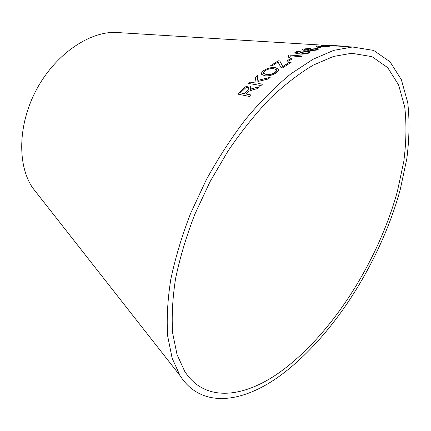 <?xml version="1.0" encoding="UTF-8"?>
<svg xmlns="http://www.w3.org/2000/svg" width="431" height="431" viewBox="0 0 431 431"><rect width="100%" height="100%" fill="white"/><g stroke="black" fill="none" stroke-linecap="round" stroke-linejoin="round"><path stroke-width="0.65" d="M278.41 373.203C330.679 336.444 377.895 262.328 397.382 191.391L403.788 161.501C406.298 142.095 406.616 123.988 404.757 107.19L398.616 84.95L387.722 67.656L372.018 56.66L351.739 53.261L333.508 56.461L313.391 65.054C299.227 73.442 284.783 84.589 270.065 98.489C255.438 113.854 241.468 131.283 228.155 150.78L209.999 181.769L194.807 214.32C186.327 236.35 179.916 257.749 175.579 278.512C172.502 298.521 171.533 316.737 172.675 333.163L177.033 354.6L184.748 371.42C204.617 402.279 242.594 398.147 278.41 373.203M277.677 377.443C331.698 339.175 380.19 262.791 400.232 189.635L406.81 158.786C409.38 138.75 409.692 120.044 407.748 102.67L401.353 79.665L390.012 61.773L373.655 50.422L352.499 46.995L333.686 50.384L312.938 59.306L290.86 73.857C275.716 86.27 260.755 101.247 245.977 118.8C231.576 137.602 218.345 157.94 206.271 179.813L190.588 213.404C181.834 236.134 175.218 258.217 170.735 279.644C167.546 300.294 166.528 319.096 167.681 336.056L172.131 358.199L180.023 375.606C200.711 408.109 240.466 403.545 277.677 377.443M122.108 32.842L114.328 32.363C87.116 32.465 54.214 55.777 36.042 90.467C17.811 125.13 17.315 165.45 32.691 187.905L37.502 194.036M332.112 45.454L342.887 46.106M326.31 45.982L337.123 46.047L324.446 45.271L321.51 45.487L326.31 45.982M318.234 46.284L330.114 46.774L316.365 45.912L315.632 46.025L316.44 46.322L316.349 46.737L317.97 46.839L318.234 46.284M320.766 47.512L319.091 47.399L315.427 48.304L317.108 48.423L320.766 47.512M309.544 48.407L303.187 49.053L302.136 49.872L303.812 50.292L308.046 49.948L307.782 50.459L309.614 50.874L317.049 50.007L318.186 49.161L316.133 48.714L310.805 49.032L310.929 48.698L309.544 48.407L303.187 49.053M307.998 51.262L300.644 52.113L299.901 53.342L296.506 52.383L297.142 51.903L302.099 50.874L295.892 51.763L294.793 53.002L299.27 53.972C302.718 54.354 306.085 54.004 309.366 52.916L310.412 51.898L307.998 51.262L300.644 52.113M290.456 55.804L300.908 56.693L302.179 56.035L288.813 54.904L287.989 55.319L288.506 55.841L288.28 57.204L289.853 57.339L290.456 55.804M292.266 58.842L290.639 58.686L286.604 61.057L288.231 61.218L292.266 58.842M253.665 89.503L257.69 88.57L259.537 86.814L254.258 88.01L249.932 89.621L250.966 86.626L249.738 85.99C247.044 85.801 244.646 86.852 242.54 89.152L237.718 94.093L249.829 96.549L251.273 95.019L245.842 93.936L248.385 91.394L253.665 89.503M270.183 77.359L257.786 80.371L257.415 75.581L255.416 77.251L256.095 83.118L249.937 82.105L248.482 83.458L260.992 85.532L262.452 84.164L258.067 83.447L257.873 81.47L268.227 79.008L270.183 77.359M276.637 72.532C278.437 71.163 279.078 69.984 278.561 68.998L275.495 67.667C271.422 67.161 267.462 68.141 263.616 70.609C261.719 72.042 261.094 73.318 261.741 74.444L264.871 75.808C268.917 76.212 272.839 75.118 276.637 72.532M279.778 60.954L278.275 60.782L270.415 65.873L271.918 66.051L278.038 62.016L281.066 67.678L282.671 67.872L291.361 62.134L289.821 61.962L282.801 66.514L279.778 60.954L278.275 60.782M291.248 62.204L289.837 62.042L282.822 66.595L279.794 61.04M278.291 60.868L270.533 65.884M278.744 69.418L275.495 67.667M275.517 67.753C271.444 67.241 267.484 68.222 263.643 70.684L263.616 70.609M263.643 70.684C262.016 71.896 261.321 73.033 261.563 74.094M276.654 70.124L275.215 72.408C272.333 74.299 269.413 75.048 266.455 74.655L263.594 73.308M265.043 70.808C267.99 68.976 270.954 68.292 273.944 68.75L276.508 69.795C276.896 70.495 276.46 71.341 275.188 72.327C272.311 74.218 269.391 74.967 266.428 74.574L263.702 73.512C263.276 72.72 263.724 71.821 265.043 70.808M270.038 77.478L257.786 80.371M257.426 75.678L255.416 77.251M255.448 77.332L256.095 83.118M256.122 83.199L249.937 82.105M249.969 82.181L248.579 83.474M262.387 84.223L258.067 83.447M259.424 86.922L254.258 88.01M254.29 88.086L251.418 88.872M251.456 88.948L249.932 89.621M251.09 86.846L249.738 85.99M249.77 86.06C247.082 85.871 244.679 86.927 242.572 89.222L242.54 89.152M242.572 89.222L237.81 94.114M251.219 95.073L245.842 93.936M249.059 87.989L247.593 90.553L244.49 93.726L240.471 92.859L245.277 88.226L246.634 87.563L248.229 87.423L248.978 87.843L247.561 90.478L244.452 93.656L240.471 92.859M292.137 58.918L290.639 58.686M290.65 58.772L286.734 61.067M302.039 56.111L288.813 54.904M288.824 54.99L288.059 55.378M288.63 56.175L288.339 57.21M310.476 52.097L308.009 51.348M300.655 52.205L299.664 52.965M296.506 52.383L299.901 53.342M301.905 50.955L295.892 51.763M295.903 51.849L294.729 52.776M308.601 52.345L307.998 52.9L302.67 53.552L301.124 52.975M301.835 52.34L306.818 51.763L308.569 52.21L307.993 52.814L302.659 53.46L301.15 53.029L301.835 52.34M310.956 48.822L309.544 48.493M318.24 49.339L316.133 48.8L310.805 49.032M303.187 49.145L302.093 49.797M307.75 50.411L308.046 49.948M309.356 49.129L308.79 49.522L304.997 49.926L303.974 49.554M316.376 49.517L315.681 49.996L310.87 50.502L309.431 50.028M310.115 49.538L314.926 49.08L316.354 49.403L315.675 49.904L310.864 50.411L309.453 50.061L310.115 49.538M304.545 49.145L308.294 48.778L309.339 49.026L308.79 49.43L304.992 49.84L303.984 49.57L304.545 49.145M320.465 47.577L319.091 47.399M319.091 47.485L315.686 48.326M329.71 46.834L316.365 45.912M316.365 45.998L315.831 46.085M325.109 45.368L321.515 45.492M337.015 46.095L332.204 45.621M332.199 45.708L327.258 45.444M335.291 46.031L323.261 45.53M323.444 45.535L335.291 45.993L323.439 45.621M347.381 46.623L346.416 46.618M32.691 187.905L180.023 375.606M114.328 32.363L324.446 45.271M337.123 46.047L352.499 46.995M335.313 46.025L336.853 46.117M326.919 45.422L334.553 45.891"/></g></svg>
